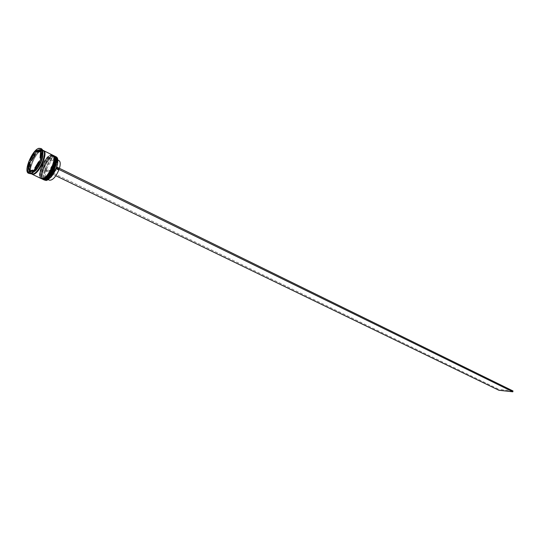 <?xml version="1.0" encoding="UTF-8"?>
<svg xmlns="http://www.w3.org/2000/svg" width="540" height="540" viewBox="0 0 540 540"><rect width="100%" height="100%" fill="white"/><g stroke="black" fill="none" stroke-linecap="round" stroke-linejoin="round"><path stroke-width="0.41" stroke-dasharray="2.7 2.03" d="M47.209 180.232L46.447 180.454C43.349 180.374 42.788 177.005 44.773 170.35L45.198 169.175C48.094 162.371 51.334 158.308 54.918 156.992L56.619 157.255L57.645 158.834M56.349 156.958L54.851 156.816C48.519 157.586 39.677 178.538 44.935 180.367M45.623 179.347L45.036 179.503C37.699 181.21 46.332 157.451 53.359 156.492L49.099 159.53C45.779 163.499 43.578 168.014 42.498 173.07C41.924 176.465 42.336 178.565 43.727 179.354L45.036 179.503C51.104 179.057 59.92 158.362 54.81 156.627L53.359 156.492L55.971 158.126M43.585 179.685C42.404 178.693 42.086 176.594 42.633 173.387C43.747 168.176 46.015 163.525 49.437 159.442L53.825 156.303L54.979 156.317M43.882 178.524L43.308 178.679C35.977 180.4 44.638 156.614 51.651 155.642L47.419 158.659C44.078 162.655 41.864 167.191 40.777 172.28C40.21 175.662 40.622 177.748 41.998 178.531L43.308 178.679C49.363 178.22 58.192 157.505 53.096 155.776L51.651 155.642L54.25 157.262M41.864 178.862C40.689 177.876 40.372 175.79 40.919 172.604C42.032 167.359 44.314 162.682 47.756 158.571L52.117 155.453L53.264 155.466M36.443 151.659L36.794 151.315M29.018 172.679L28.566 172.618L28.829 172.334L29.018 172.679L34.506 171.646M42.815 150.971L41.749 149.681L40.277 149.56C34.047 150.431 25.076 171.585 30.213 173.347L31.887 173.394M41.465 148.804L39.92 148.675C33.372 149.6 23.956 171.808 29.349 173.664M52.562 156.094C46.433 156.85 37.834 177.208 42.923 178.97L44.233 179.118C50.288 178.666 59.117 157.964 54.014 156.229L52.562 156.094C45.542 157.059 36.895 180.833 44.233 179.118C51.313 178.423 60.129 153.92 52.562 156.094M54.182 155.878L52.691 155.736C46.805 156.458 38.138 175.581 42.194 178.922M50.848 155.243C44.732 156.013 36.119 176.391 41.195 178.146L42.505 178.288C48.546 177.829 57.389 157.106 52.299 155.378L50.848 155.243C43.848 156.222 35.181 180.016 42.505 178.288C49.565 177.586 58.408 153.05 50.848 155.243M52.474 155.027L50.976 154.886C44.672 155.689 35.795 176.688 41.027 178.504M43.187 150.431L42.019 150.424C35.984 151.241 27.115 171.464 31.691 174.015M42.91 150.262L41.438 150.14C35.195 150.998 26.237 172.139 31.388 173.907M31.003 171.524L33.109 171.119M58.934 160.569L57.679 160.441C54.655 161.528 51.914 164.936 49.457 170.667L59.279 168.845L59.454 168.278M59.279 168.845L56.416 167.441L57.092 164.923C57.665 161.804 57.335 159.887 56.099 159.158L54.851 159.037C51.827 160.137 49.086 163.553 46.629 169.29L49.457 170.667M56.416 167.441L56.869 164.396C57.611 160.009 56.815 157.93 54.493 158.166C51.287 159.341 48.377 162.972 45.772 169.067L46.629 169.29M56.14 167.103L56.734 166.988M45.347 170.242L46.204 170.465C44.813 174.947 44.915 177.734 46.521 178.814C47.851 179.341 49.572 178.416 51.671 176.047L51.118 176.195C45.164 181.44 43.241 179.456 45.347 170.242L44.712 170.363L45.137 169.189L45.772 169.067M35.377 154.319L31.583 160.562M40.635 151.335L37.53 152.192M40.662 158.281L41.195 158.544L41.702 152.928L41.162 152.665M35.289 168.183L36.011 168.534L39.872 162.196L39.15 161.845M29.376 170.714L30.827 171.45M51.118 176.195L55.708 168.298L56.309 168.19M42.397 150.012L42.593 150.343L41.384 150.235M34.938 154.103L31.145 160.353M39.339 150.701L36.902 151.241M42.404 149.85L41.459 149.378M41.756 159.732L42.593 150.343M41.492 160.016L40.547 159.55M35.492 170.35L41.452 160.562M34.506 171.491L33.554 171.038M28.566 172.618L27.621 172.166M29.66 163.856L29.113 169.459M28.87 171.929L28.829 172.334M41.702 152.928L41.195 158.544M39.872 162.196L36.011 168.534M33.831 170.647L30.544 171.275M30.267 164.153L29.72 169.756M51.671 176.047L55.985 168.635L55.708 168.298M46.204 170.465L49.032 171.842C47.655 176.317 47.763 179.098 49.376 180.178M49.032 171.842L58.847 170.033M513 390.967L499.088 389.435L498.893 390.258M45.137 169.189L499.088 389.435M44.712 170.363L55.829 175.75M54.587 156.08L53.143 155.966C46.865 156.742 38.023 177.545 43.16 179.516M43.099 179.489C37.854 177.674 46.71 156.695 53.028 155.911L54.351 155.972L52.913 155.871C46.514 156.647 37.746 176.931 42.923 179.395M52.873 155.223L51.435 155.115C45.124 155.911 36.254 176.911 41.486 178.72M41.371 178.666C36.14 176.857 45.016 155.858 51.32 155.061L52.637 155.122L51.199 155.02C44.813 155.81 36.038 176.107 41.195 178.571M41.418 150.194C34.303 151.274 25.299 175.817 32.738 173.981C39.906 173.191 49.099 147.865 41.418 150.194M31.873 174.056C27 171.943 35.876 151.315 41.992 150.484L43.328 150.552M33.041 173.792L31.847 173.684C27.068 172.26 35.816 151.443 41.702 150.667L43.025 150.761C47.831 152.145 38.833 173.326 33.041 173.792M49.099 159.53L49.437 159.442M47.419 158.659L47.756 158.571M43.727 179.354L42.923 178.97M41.998 178.531L41.195 178.146M31.03 173.732L30.213 173.347M57.834 160.022L56.099 159.158M57.092 164.923L56.869 164.396M42.559 150.086L41.749 149.681M53.096 155.776L52.299 155.378M54.81 156.627L54.014 156.229M48.296 179.665L46.521 178.814"/><path stroke-width="0.81" d="M43.902 179.874L46.291 180.515L51.077 177.053C54.25 173.151 56.396 168.743 57.524 163.829C58.212 160.117 57.821 157.822 56.349 156.958L55.323 156.445C60.595 158.24 51.503 179.57 45.252 180.023L43.585 179.685M53.264 155.466L53.615 155.594C58.873 157.383 49.768 178.733 43.524 179.199L41.864 178.862M39.677 150.876L36.369 151.619L37.53 152.192L40.838 151.457L39.474 150.755L36.794 151.315M29.565 162.486L30.044 162.162L29.747 162.979L28.627 162.034L27.621 172.166L33.554 171.038L40.547 159.55L41.459 149.378L35.471 150.734L28.627 162.034M28.526 173.273L30.733 173.799L35.485 170.357C39.029 166.03 41.411 161.136 42.64 155.675C43.308 151.942 42.916 149.654 41.465 148.804L39.103 148.27C32.569 149.202 23.139 171.423 28.526 173.273L29.909 173.407C36.362 172.847 46.062 150.208 40.648 148.399M42.181 179.05L44.105 179.476C50.348 179.017 59.447 157.667 54.182 155.878L53.615 155.594M31.691 174.015L41.027 178.504L42.37 178.652C48.6 178.18 57.719 156.803 52.474 155.027L43.187 150.431M31.968 174.184L33.298 174.319C39.467 173.792 48.667 152.287 43.49 150.552M31.03 173.732L32.717 174.042C38.873 173.516 48.08 151.997 42.91 150.262L42.559 150.086M32.657 170.087L29.66 170.89L30.794 171.005L32.657 170.087L33.797 170.633M33.109 171.119L33.757 170.708M59.454 168.278C60.622 164.126 60.446 161.555 58.934 160.569L57.834 160.022M57.645 158.834L57.564 163.937L56.734 166.988L513 390.967L512.804 391.804L498.893 390.258L55.829 175.75M34.216 153.745L30.422 160.002L31.583 160.562L35.377 154.319L34.216 153.745L30.422 160.002M40.838 151.457L39.474 150.755M40.662 158.281L40.028 157.97L40.534 152.347L41.162 152.665M35.289 168.183L34.837 167.967L38.691 161.622L39.15 161.845M29.66 170.89L31.003 171.524M40.028 157.97L40.534 152.347M34.837 167.967L38.691 161.622M56.734 166.988L51.185 177.025L47.209 180.232M31.887 173.394L36.065 170.201C39.44 166.084 41.708 161.426 42.876 156.236L42.815 150.971M54.979 156.317L55.323 156.445M41.756 159.732L41.452 160.562L41.756 159.732M34.999 171.167L35.492 170.35M36.369 151.733L34.938 154.103M31.145 160.353L30.044 162.162M36.41 151.193L35.471 150.734M41.384 150.235L39.339 150.701M29.747 162.979L29.66 163.856M29.113 169.459L28.87 171.929M29.72 169.756L30.267 164.153L29.106 163.586L28.552 169.196L29.72 169.756M29.106 163.586L28.552 169.196M48.296 179.665L49.376 180.178C52.488 180.522 55.647 177.14 58.847 170.033L56.106 168.696M56.309 168.19L56.801 166.975M56.369 168.176L512.804 391.804M43.16 179.516L44.563 179.692C50.807 179.24 59.906 157.896 54.641 156.107L54.587 156.08M43.099 179.489L44.672 179.726C51.131 179.26 60.17 158.126 54.641 156.107L54.527 156.047C59.792 157.842 50.693 179.179 44.449 179.638L42.923 179.395M55.971 158.126C58.043 162.999 50.74 177.977 45.623 179.347M41.195 178.571L42.721 178.814C48.951 178.349 58.063 156.978 52.812 155.196L52.927 155.25C58.448 157.268 49.397 178.429 42.944 178.902L42.836 178.868C49.066 178.403 58.178 157.039 52.927 155.25L52.873 155.223M54.25 157.262C56.329 162.122 48.992 177.174 43.882 178.524M43.328 150.552C48.742 151.909 39.555 173.718 33.325 174.258L31.873 174.056M42.876 156.236L42.64 155.675M36.065 170.201L35.485 170.357"/></g></svg>
